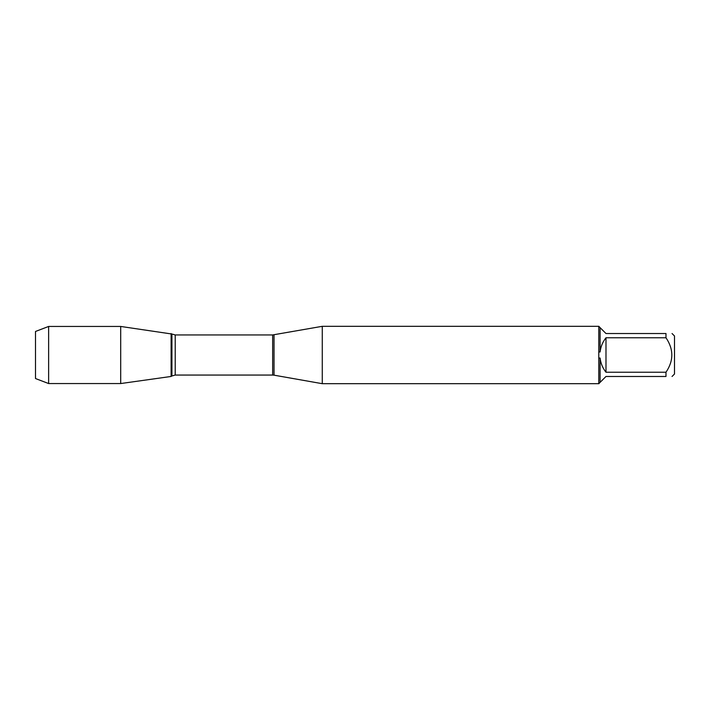<?xml version="1.0" encoding="UTF-8"?>
<svg xmlns="http://www.w3.org/2000/svg" width="710" height="710" viewBox="0 0 710 710"><rect width="100%" height="100%" fill="white"/><g stroke="black" fill="none" stroke-linecap="round" stroke-linejoin="round"><path stroke-width="1.06" d="M274.024 334.827L274.024 375.173L272.667 375.058L272.667 334.942L322.269 326.316L322.269 383.684L598.947 383.684M598.778 383.684L598.778 326.316M672.042 333.522L674.5 335.981L674.5 374.019L672.042 376.477M665.98 337.765L605.985 337.765C602.675 341.945 600.713 346.684 600.092 351.974L600.092 327.63L605.985 333.522L665.98 333.522C673.763 333.522 673.763 333.522 665.98 333.522L665.98 337.765C673.763 349.267 673.763 360.751 665.98 372.235L665.98 376.477C673.763 376.477 673.763 376.477 665.98 376.477L605.985 376.477L600.092 382.37L600.092 358.026C600.713 363.316 602.675 368.055 605.985 372.235L665.98 372.235M598.947 358.089L600.092 358.026M600.092 382.37L598.947 383.515M600.092 351.974L598.947 351.911M598.947 326.485L600.092 327.63M171.11 376.46L171.11 333.54L171.11 376.46L120.7 383.551L120.7 326.449L171.927 334.028L171.927 375.972L171.11 376.46M605.985 372.235L605.985 337.765M48.635 383.551L35.5 378.536L35.5 331.464L48.635 326.449L48.635 383.551L120.7 383.551M272.667 334.942L175.219 334.942L175.219 375.058L171.927 375.972M322.269 326.316L598.947 326.316M274.024 375.173L322.269 383.684M272.667 375.058L175.219 375.058M175.219 334.942L171.927 334.028M48.635 326.449L120.7 326.449"/></g></svg>
